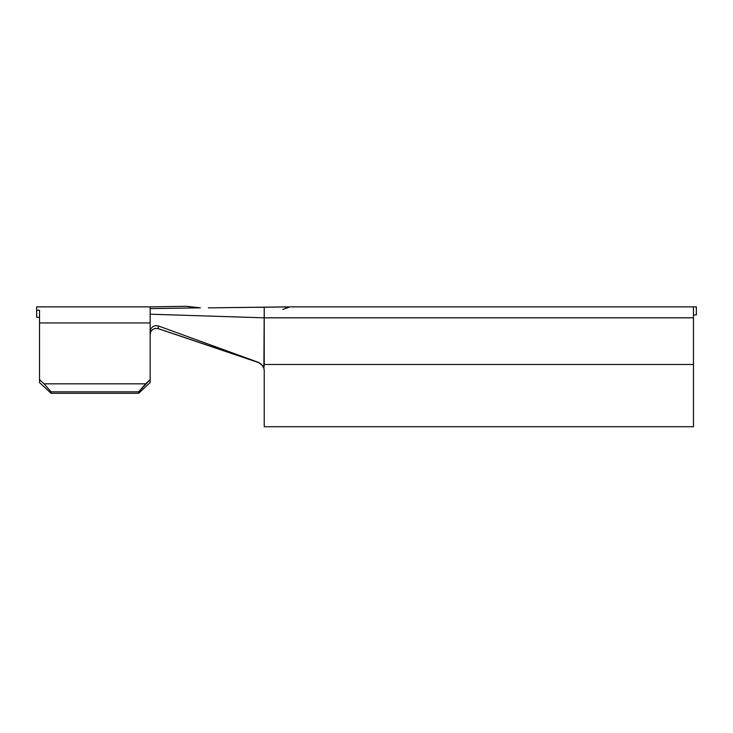 <?xml version="1.0" encoding="UTF-8"?>
<svg xmlns="http://www.w3.org/2000/svg" width="733" height="733" viewBox="0 0 733 733"><rect width="100%" height="100%" fill="white"/><g stroke="black" fill="none" stroke-linecap="round" stroke-linejoin="round"><path stroke-width="1.1" d="M36.65 306.87L36.65 317.261L39.527 317.261L36.65 317.261L36.65 310.27L39.527 310.27L39.527 382.571L51.053 393.3L138.629 393.3L150.155 382.571L150.155 379.621L145.62 383.845L44.072 383.845L39.527 379.621L39.527 322.951L150.155 322.951L150.155 308.602L200.347 307.842L186.448 306.284L150.155 306.87L150.155 308.602L150.155 306.87L36.65 306.87L36.65 310.27L39.527 310.27L39.527 322.951L150.155 322.951L150.155 382.571L138.629 393.3L51.053 393.3L51.053 391.825L44.072 383.845L145.62 383.845L138.629 391.825L51.053 391.825L138.629 391.825L138.629 393.3L138.629 391.825L150.155 379.621L150.155 331.307L150.87 328.686L152.84 326.634L155.533 325.635L158.31 325.919L158.2 328.622L258.593 362.432L158.31 325.919L258.593 362.432L261.91 364.622L263.907 368.168L264.228 307.264L250.265 307.347L264.228 307.264L264.228 317.82L150.155 314.21L264.228 317.82L693.473 317.82L693.473 306.87L289.004 306.87L219.424 307.723M187.382 306.495L200.347 307.842L150.155 308.602L150.155 331.307L150.87 328.686L152.84 326.634L155.533 325.635L158.31 325.919L158.2 328.622L155.442 328.402L152.794 329.429L150.861 331.472L150.155 334.001M263.788 367.929L262.597 365.611L258.593 362.432L261.91 364.622L263.907 368.168L264.228 364.493L693.473 364.493L264.228 364.493L264.228 317.82L693.473 317.82L693.473 426.716L264.228 426.716L264.228 370.513L264.228 426.716L693.473 426.716L693.473 306.87L289.004 306.87A10.372 10.372 0 0 0 286.2 307.264A10.372 10.372 0 0 1 289.004 306.87L264.228 307.264M44.072 383.845L51.053 391.825L51.053 393.3L39.527 382.571L39.527 379.621L44.072 383.845M208.355 307.878L253.16 307.329M155.469 328.393L154.636 328.576M258.401 362.523L261.782 364.64L263.862 368.149L264.228 370.66L263.862 368.149L264.228 370.66L263.862 368.149L261.782 364.64L258.401 362.523L157.659 328.466M285.696 307.823L289.004 307.264L282.801 309.418M693.473 314.943L696.35 314.943L693.473 314.943M696.35 306.87L693.473 306.87L696.35 306.87L696.35 314.943L696.35 306.87M263.907 368.168L264.228 370.513L263.907 368.168"/></g></svg>
